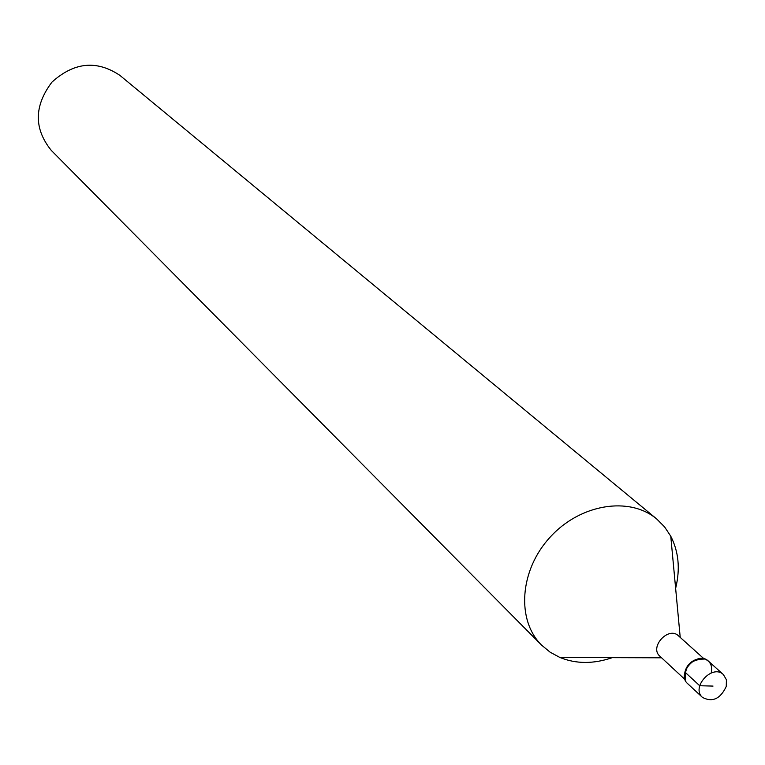 <?xml version="1.0" encoding="UTF-8"?>
<svg xmlns="http://www.w3.org/2000/svg" width="765" height="765" viewBox="0 0 765 765"><rect width="100%" height="100%" fill="white"/><g stroke="black" fill="none" stroke-linecap="round" stroke-linejoin="round"><path stroke-width="1.15" d="M696.485 659.363C690.403 661.543 686.549 665.76 684.924 672.024M711.23 672.808C712.578 665.952 710.436 661.362 704.804 659.038C690.642 659.124 684.159 666.229 685.354 680.343M704.02 658.818L678.44 635.801C668.514 625.942 649.122 647.171 659.832 656.169L685.058 679.569M675.629 588.323L675.763 587.826C680.315 568.806 678.641 551.613 670.762 536.217L664.584 526.903L656.762 519.024C629.499 495.978 580.128 503.972 550.073 537.212C519.684 570.135 516.165 620.033 541.563 645.105L550.131 652.191L559.98 657.508C576.179 664.03 593.611 664.077 612.296 657.651M119.895 75.381L119.895 75.381C96.686 59.88 74.033 62.137 51.934 82.142C33.995 105.953 33.784 128.721 51.312 150.437L541.563 645.115M723.384 674.567L708.352 661.065C697.431 650.221 675.906 673.783 687.687 683.681L702.5 697.431C712.502 702.557 720.429 698.885 726.262 686.415L726.406 679.75L723.384 674.567C712.406 663.657 690.642 687.477 702.5 697.431M684.904 672.081L699.717 685.746L713.028 686.081M670.762 536.227L680.219 637.408M559.97 657.498L661.591 657.804M119.885 75.372L656.762 519.014"/></g></svg>
